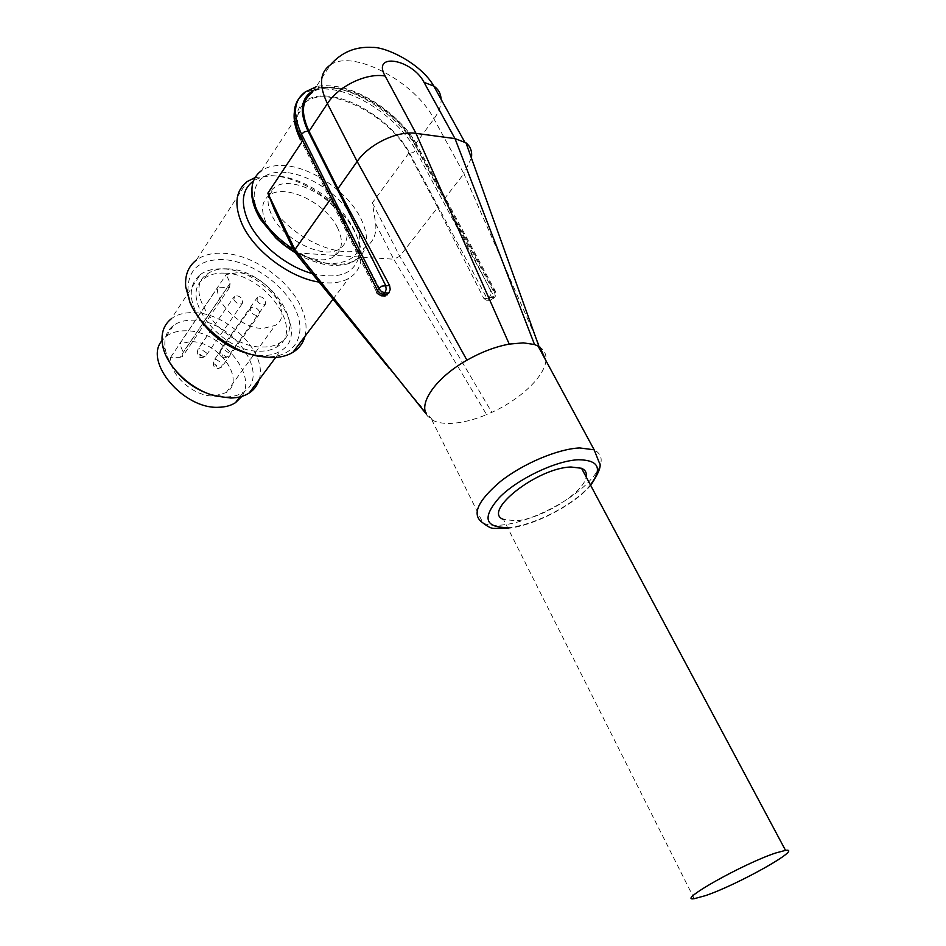 <?xml version="1.0" encoding="UTF-8"?>
<svg xmlns="http://www.w3.org/2000/svg" width="946" height="946" viewBox="0 0 946 946"><rect width="100%" height="100%" fill="white"/><g stroke="black" fill="none" stroke-linecap="round" stroke-linejoin="round"><path stroke-width="0.71" stroke-dasharray="4.73 3.55" d="M337.663 228.057C326.287 203.165 285.385 183.039 269.397 195.183C261.687 200.99 260.552 210.095 265.98 222.523C276.871 247.568 317.809 267.836 333.725 256.697C342.417 250.702 343.729 241.159 337.663 228.057M343.268 220.312C331.798 195.373 290.753 175.057 274.778 187.119C267.079 192.889 265.968 201.995 271.443 214.446C282.428 239.551 323.52 260.008 339.425 248.928C348.104 242.98 349.393 233.437 343.268 220.312M241.833 396.398C258.152 374.38 220.146 330.178 185.818 330.804C177.907 330.686 171.368 332.543 166.212 336.374L162.014 340.595M209.894 394.257L226.508 396.918C233.083 396.788 238.629 395.286 243.134 392.377C272.223 375.586 232.633 319.464 192.96 320.162C185.026 319.996 178.475 321.817 173.319 325.625C166.189 331.266 163.54 339.342 165.396 349.866C166.792 356.677 170.079 363.441 175.27 370.158M226.91 288.163L179.906 357.316L170.682 357.257C168.672 374.356 194.084 397.013 214.056 395.996L226.165 392.614C246.646 380.54 218.55 340.808 190.501 341.636L179.586 343.836L226.236 274.541L237.34 272.72C265.968 272.921 295.696 313.989 275.12 325.459L262.846 328.439C242.46 328.782 215.854 304.955 217.474 287.761L229.488 287.525L230.162 283.185L226.236 274.541M233.875 299.752C236.287 303.382 239.09 304.683 242.271 303.631L242.838 300.071C240.414 296.441 237.612 295.152 234.442 296.216L233.875 299.752M257.064 300.591C259.441 304.163 262.172 305.452 265.27 304.458L265.826 300.923C263.437 297.351 260.706 296.074 257.608 297.079L257.064 300.591M259.405 311.4C257.016 307.793 254.249 306.504 251.116 307.533L250.536 311.116C252.913 314.722 255.68 316.011 258.814 315.006L259.405 311.4M694.21 898.7L503.473 519.401L515.877 520.797C541.029 519.236 583.919 492.76 586.189 476.997M330.237 199.606L331.691 197.537L303.063 140.221C294.667 122.093 295.862 109.133 306.646 101.34C329.646 84.596 390.674 116.5 408.802 153.169L437.702 207.446L399.744 256.319L393.725 259.204L486.622 414.632C473.39 420.071 461.293 423.004 450.308 423.418C443.095 423.631 437.241 422.578 432.748 420.284L427.592 416.145L426.208 413.946M437.702 207.446L483.784 298.357L485.996 300.178L488.503 299.054L491.08 293.993L490.418 290.268L444.147 199.145L414.987 144.738C396.693 107.986 335.463 75.775 312.487 92.365L330.402 64.896C353.296 48.754 415.117 81.947 433.942 118.912L463.907 173.709L444.147 199.145M312.145 273.536C338.609 279.638 354.242 273.879 359.031 256.26C360.497 248.195 358.771 239.208 353.863 229.31C340.82 202.243 303.288 176.571 275.014 175.921C266.264 175.601 259.062 177.328 253.386 181.1M319.074 282.085C331.147 283.954 340.998 282.748 348.648 278.443C355.223 274.577 359.244 268.912 360.722 261.474C362.283 252.819 360.426 243.205 355.188 232.633C341.246 203.721 301.242 176.346 270.97 175.637L254.971 177.659M304.979 336.327C307.273 327.328 305.877 317.383 300.781 306.457C288.506 279.484 252.771 254.64 223.575 253.292C212.495 252.677 203.437 254.935 196.39 260.067L247.273 181.514M253.386 355.057L267.481 356.843C295.294 357.115 307.403 334.34 295.258 309.106C283.504 283.859 250.584 261.037 223.197 259.547C199.346 259.275 187.604 269.776 187.97 291.025C188.786 298.924 191.908 307.083 197.312 315.491M227.43 268.841C219.366 268.463 212.744 270.118 207.552 273.808C180.012 290.469 223.445 348.53 263.012 347.016C269.681 347.064 275.286 345.692 279.803 342.878C308.975 326.713 267.694 269.232 227.43 268.841M224.545 273.134C216.492 272.767 209.87 274.435 204.691 278.148C177.162 294.868 220.442 352.787 259.949 351.191C266.618 351.226 272.212 349.843 276.729 347.028C305.901 330.793 264.762 273.429 224.545 273.134M259.145 379.606C268.061 353.366 227.88 312.523 193.398 312.629C184.482 312.417 177.139 314.45 171.356 318.731L200.386 274.529C188.585 284.557 188.195 299.149 199.228 318.294M250.158 354.23L261.971 355.649C269.291 355.661 275.44 354.135 280.418 351.061C312.949 333.051 267.351 269.35 222.629 268.912C213.595 268.475 206.181 270.355 200.386 274.529M170.682 357.257L217.474 287.761M179.906 357.316L182.436 356.595L183.217 352.267L179.586 343.836M408.802 153.169L372.357 202.834L375.704 223.824C376.697 234.762 372.996 242.744 364.577 247.793C346.035 259.535 302.886 244.127 278.786 215.948L274.399 209.728M375.704 223.824L393.725 259.204L295.329 252.83M295.235 252.783L294.301 251.269M384.833 295.956L382.515 294.029L331.691 197.537M471.415 157.97L463.907 173.709L539.977 347.111M545.747 360.284L545.937 360.71C544.364 376.804 519.981 399.602 491.837 412.35L486.622 414.632M278.786 215.948L296.618 253.138L427.592 416.145M538.972 346.484C544.305 349.736 546.622 354.478 545.937 360.71M293.343 249.283C307.734 258.376 321.545 263.366 334.789 264.277C342.96 264.703 349.76 263.378 355.188 260.316C368.077 251.66 369.969 237.706 360.875 218.479C348.435 192.984 313.989 168.376 286.532 165.786C276.208 164.722 267.848 166.342 261.427 170.67C256.189 174.856 253.02 180.651 251.943 188.029M286.082 172.491C260.316 169.523 246.587 188.254 258.601 213.394C270.225 238.498 304.908 262.527 330.674 263.721C358.085 262.373 366.208 248.23 355.022 221.269C343.528 197.608 311.518 174.785 286.082 172.491M431.731 419.717L482.957 522.937C487.356 525.054 493.457 525.775 501.274 525.077C526.555 523.043 565.72 504.265 586.307 484.317C603.04 467.679 605.653 456.173 594.147 449.799M507.564 527.525L509.114 527.407C534.242 525.468 574.932 504.253 590.41 484.908M301.656 142.326L303.063 140.221M483.784 298.357L487.06 298.498L489.661 300.343L493.859 298.156L493.445 295.448L495.728 291.51L493.966 290.434L490.418 290.268M489.827 297.434L493.292 297.588L494.64 294.159L493.966 290.434L415.897 144.856L417.103 145.294L495.148 290.753C496.461 293.154 496.201 295.377 494.38 297.411L491.908 299.196L488.503 299.054M486.315 300.201L489.661 300.343L492.996 299.031L495.243 296.547L494.829 293.839L417.032 148.688L417.73 146.169L417.103 145.294C402.7 117.907 365.499 90.757 335.913 86.441C326.843 85.353 320.245 85.471 316.13 86.784M409.713 153.287L487.06 298.498L490.442 297.671L493.445 295.448L415.802 150.379L417.032 148.688C402.357 120.426 363.642 92.093 333.181 87.836C321.616 86.11 312.334 87.481 305.31 91.928L304.151 93.725C311.163 89.267 320.458 87.895 332.011 89.598C362.46 93.831 401.139 122.129 415.802 150.379L412.988 152.613L409.713 153.287C396.09 126.882 359.906 100.465 331.502 96.646C302.614 91.715 287.395 111.782 302.034 140.103L299.965 138.932M220.229 352.834L220.832 349.322L222.748 348.802L228.849 352.917L228.223 356.453L226.354 356.961L220.229 352.834M222.369 354.845L222.972 356.204L222.369 354.845M216.149 359.362L222.31 363.5L221.66 367.107L219.779 367.616L213.583 363.465L214.234 359.882L216.149 359.362M216.386 366.823L215.783 365.452L216.386 366.823M203.638 356.796L197.418 352.622L198.045 349.098L200.044 348.542L206.24 352.704L205.601 356.252L203.638 356.796M200.28 356.027L200.718 355.341L199.689 354.655L200.28 356.027M230.162 283.185L183.217 352.267M414.987 144.738L433.942 118.912C438.861 112.125 441.262 105.609 441.12 99.354M372.357 202.834L399.744 256.319L491.837 412.35M298.546 99.058L304.151 93.725C298.463 98.23 295.164 104.639 294.253 112.917M313.895 90.201C320.162 87.209 327.99 86.405 337.367 87.824C365.818 91.797 402.145 118.392 415.897 144.856M376.685 292.74L381.072 295.802M302.034 140.103L378.814 293.875L382.515 294.029M269.397 195.183L274.778 187.119M239.728 396.965L243.134 392.377M294.904 252.547L295.53 252.913M297.245 253.906C306.279 259.689 322.255 264.301 325.755 264.608L332.767 265.424C343.812 265.4 351.285 263.698 355.188 260.316L364.577 247.793M261.427 170.67L306.646 101.34M275.014 175.921L270.97 175.637M204.691 278.148L207.552 273.808M212.673 395.073L215.404 395.984M165.396 349.866L162.653 345.538M257.608 297.079L220.832 349.322C218.301 354.206 219.685 357.056 224.982 357.86L228.223 356.453L265.27 304.458M251.116 307.533L214.234 359.882C212.424 365.463 213.82 368.337 218.431 368.514L221.66 367.107L258.814 315.006M242.271 303.631L205.601 356.252L202.278 357.706C197.761 357.564 196.354 354.703 198.045 349.098L234.442 296.216M229.488 287.525L182.436 356.595M299.693 137.903L377.277 293.437M391.821 371.612L432.76 420.272M332.98 299.208L348.648 278.443M275.629 357.493L280.418 351.061M166.212 336.374L173.319 325.625M255.408 355.507L258.223 356.216M187.97 291.025L185.712 286.886M276.729 347.028L279.803 342.878M226.165 392.614L275.12 325.459M333.725 256.697L339.425 248.928M359.031 256.26L360.722 261.474M590.671 485.404C574.092 505.093 534.005 525.763 507.967 528.329"/><path stroke-width="1.42" d="M162.014 340.595C143.224 361.762 183.855 409.665 218.94 407.253C225.491 407.099 231.025 405.562 235.519 402.653L241.833 396.398M586.189 476.997C586.993 472.905 585.432 469.996 581.53 468.27L571.006 467.005C537.198 467.762 481.467 511.904 503.473 519.401M705.633 895.578C738.117 884.581 804.1 847.545 785.523 850.359L775.921 852.925C743.296 863.568 675.397 901.905 694.21 898.7L705.633 895.578M294.927 252.57L294.927 249.59L426.208 413.946C419.244 401.648 437.265 376.922 466.934 360.19C481.313 352.054 495.408 346.697 509.244 344.108L523.304 342.854L534.525 344.521L538.972 346.484L465.964 142.858M312.487 92.365C301.715 100.099 300.568 113.047 309.046 131.222L337.959 188.668L389.551 285.456L390.237 289.405L388.83 293.047L384.833 295.956M253.386 181.1C242.058 189.531 240.331 202.882 248.195 221.139C258.4 243.69 286.52 266.654 312.145 273.536M254.971 177.659L247.273 181.514C235.519 190.619 233.78 204.797 242.046 224.084C254.025 250.986 289.902 277.828 319.074 282.085M196.39 260.067C188.337 266.275 184.777 275.215 185.712 286.886L190.04 302.661C200.316 327.115 230.859 350.99 258.223 356.216L271.171 357.647C279.78 357.659 287.016 355.885 292.893 352.338C299.054 348.506 303.087 343.161 304.979 336.327M171.356 318.731C163.516 324.963 160.607 333.903 162.653 345.538C166.283 366.386 190.808 389.823 215.404 395.984L230.812 398.03C238.037 397.888 244.139 396.244 249.105 393.075C254.155 389.764 257.501 385.282 259.145 379.606M199.228 318.294C211.869 336.693 228.849 348.684 250.158 354.23M175.27 370.158C184.517 381.581 196.059 389.61 209.894 394.257M294.301 251.269L274.399 209.74L267.86 193.15L301.656 142.326M337.959 188.668L357.162 161.482L466.934 360.19M267.86 193.15L294.927 249.59L330.237 199.606M309.046 131.222L327.411 103.611L357.162 161.482C368.893 144.135 397.604 130.43 415.992 133.374L455.002 138.601L466 142.834C470.552 146.535 472.361 151.585 471.415 157.97M197.312 315.491C211.384 335.582 230.067 348.767 253.386 355.057M539.977 347.111L545.747 360.284M261.427 170.67C250.572 178.924 249.035 191.967 256.792 209.776C264.289 224.923 276.48 238.096 293.343 249.283M590.41 484.908C602.779 468.424 598.794 460.04 578.432 459.756C556.023 460.513 517.072 479.173 499.228 497.702C481.952 517.639 484.719 527.584 507.564 527.525M537.99 345.94L594.147 449.799L579.697 447.943C557.963 448.853 523.008 463.611 500.351 481.549C477.103 501.404 471.297 515.203 482.957 522.937C487.604 526.615 491.222 528.447 493.8 528.412L507.967 528.329M381.072 295.802L384.927 292.87L381.404 291.534L378.719 288.53L377.383 290.256L380.055 293.248L383.579 294.596L387.422 294.762M389.551 285.456L381.841 286.141L378.719 288.53L301.538 134.19L304.435 131.778L308.029 131.092C298.865 111.143 300.828 97.509 313.895 90.201M388.83 293.047L384.927 292.87L386.228 289.216L385.554 285.266L308.029 131.092M299.965 138.932L300.343 135.999C292.917 120.473 292.314 108.151 298.546 99.058M316.13 86.784L305.31 91.928C293.65 100.371 292.397 114.454 301.538 134.19L300.343 135.999L377.383 290.256L376.685 292.74M441.12 99.354C440.86 93.689 438.412 89.243 433.753 86.027L424.08 82.408C412.314 59.184 371.53 51.912 385.128 76.047L415.992 133.374L509.244 344.108M424.08 82.408L455.002 138.601L534.525 344.521M385.128 76.047C366.764 72.546 338.609 85.991 327.411 103.611C318.684 85.317 319.677 72.416 330.402 64.896C341.565 52.172 355.566 46.354 372.417 47.43C385.471 46.697 420.769 63.181 433.753 86.027L464.64 141.876M235.519 402.653L239.728 396.965M251.943 188.029C250.785 197.537 253.682 208.061 260.623 219.59L275.865 238.037C280.832 242.554 283.587 245.12 294.904 252.547M295.53 252.913L297.245 253.906M581.53 468.27L785.523 850.359M377.277 293.437L381.38 295.826L385.164 295.98M294.253 112.917C293.579 120.39 295.389 128.715 299.693 137.903M389.22 368.372L295.27 252.759M292.893 352.338L332.98 299.208M249.105 393.075L275.629 357.493M594.147 449.799L599.137 462.346C601.893 465.018 599.066 472.704 590.671 485.404"/></g></svg>

